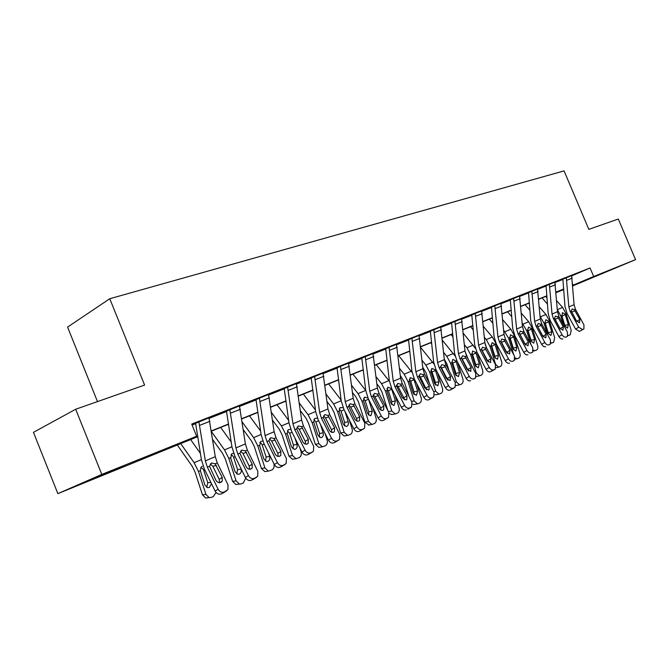 <?xml version="1.0" encoding="UTF-8"?>
<svg xmlns="http://www.w3.org/2000/svg" width="669" height="669" viewBox="0 0 669 669"><rect width="100%" height="100%" fill="white"/><g stroke="black" fill="none" stroke-linecap="round" stroke-linejoin="round"><path stroke-width="1" d="M124.309 465.808L96.294 477.449L124.309 465.808M606.089 271.79L582.992 281.448L606.089 271.79M97.482 401.601L67.577 327.099L109.766 298.734L564.067 170.888L588.829 229.358L618.298 219.031L635.55 259.639L572.773 285.906M563.766 289.535L556.064 292.646M197.832 436.64L57.869 493.638L101.788 474.421L196.644 436.247L177.109 444.718L197.79 436.389M101.788 474.421L75.681 409.244L33.45 432.35L57.869 493.638M571.727 275.887L590.066 267.976L191.71 424.071L196.644 436.247M192.112 425.049L195.741 423.619M209.138 418.359L226.632 411.485M239.611 406.392L256.135 399.903M268.721 394.961L284.333 388.831M296.543 384.039L311.319 378.236M323.177 373.578L337.159 368.084M348.683 363.56L361.929 358.358M373.143 353.951L385.704 349.026M396.617 344.736L408.533 340.061M419.154 335.888L430.468 331.448M440.821 327.375L451.567 323.16M461.669 319.197L471.879 315.183M481.73 311.319L491.439 307.506M501.056 303.726L510.296 300.097M519.688 296.409L528.477 292.955M537.659 289.351L546.029 286.064M555.002 282.544L562.98 279.408M571.61 275.603L562.888 279.165M555.404 281.967L545.386 286.031L545.937 285.814L546.13 286.575L548.179 313.627L550.261 320.635L558.891 336.574L562.085 334.717C563.306 336.666 564.628 337.444 566.049 337.051L567.421 336.39L567.488 332.284L558.858 316.395L557.469 311.737L554.852 282.176L555.404 281.967M537.516 289L527.808 292.93L528.385 292.704L528.585 293.482L530.768 320.961L532.9 328.094L541.647 344.334L544.842 342.461C546.088 344.443 547.443 345.237 548.906 344.828L550.344 344.125L550.436 339.944L541.689 323.763L540.276 319.021L537.508 288.983M520.122 295.807L509.602 300.072L510.196 299.837L510.397 300.632L512.73 328.563L514.904 335.821L523.777 352.362L526.98 350.481C528.242 352.504 529.631 353.307 531.153 352.881L532.658 352.137L532.775 347.88L523.911 331.389L522.464 326.564L519.545 296.074L520.122 295.807M501.507 303.107L490.728 307.481L491.339 307.238L491.548 308.041L494.04 336.44L496.264 343.824L505.254 360.691L508.457 358.801C509.736 360.867 511.166 361.67 512.738 361.227L514.319 360.44L514.461 356.1L505.48 339.292L504.008 334.383L500.905 303.341L501.507 303.107M481.571 310.926L471.779 314.915M462.162 318.536L450.806 323.144L451.466 322.884L451.684 323.721L454.527 353.098L456.843 360.75L466.092 378.303L469.295 376.396C470.616 378.537 472.13 379.365 473.819 378.871L475.567 377.993L475.768 373.486L466.527 356L464.988 350.907L461.526 318.837L462.162 318.536M440.662 326.974L430.368 331.172M419.706 335.194L407.705 340.061L408.425 339.777L408.65 340.638L411.895 371.061L414.32 379.014L423.828 397.302L427.023 395.379C428.394 397.612 429.991 398.456 431.814 397.913L433.78 396.909L434.022 392.235L424.514 374.021L422.908 368.736L419.011 335.512L419.706 335.194M397.185 344.025L384.851 349.026L385.595 348.733L385.829 349.619L389.291 380.586L391.783 388.697L401.425 407.371L404.603 405.447C406.008 407.722 407.647 408.583 409.537 408.015L411.627 406.936L411.887 402.178L402.245 383.571L400.597 378.177L396.449 344.318L397.185 344.025M372.984 353.558L361.82 358.066M348.524 363.15L337.042 367.783M323.002 373.126L311.202 377.926M296.367 383.58L284.216 388.513M268.537 394.493L256.018 399.585M239.418 405.916L226.515 411.159M208.945 417.866L195.616 423.285M75.681 409.244L144.604 385.076L109.766 298.734M590.066 267.976L593.671 276.489L635.55 259.639M572.731 285.345L593.671 276.489M211.371 430.92L228.547 423.995M241.718 418.685L257.933 412.163M270.711 407.011L286.014 400.848M298.433 395.847L312.891 390.019M324.967 385.16L338.639 379.649M350.38 374.916L363.326 369.706M374.749 365.098L387.008 360.165M398.139 355.674L409.754 350.999M420.609 346.626L431.622 342.194M442.201 337.929L452.654 333.722M462.973 329.558L472.891 325.56M482.976 321.505L492.392 317.708M502.243 313.744L511.191 310.132M520.817 306.26L529.321 302.831M538.729 299.043L546.824 295.782M556.023 292.077L563.733 288.975M556.048 292.412L563.741 289.159L556.039 292.261M546.841 295.974L538.746 299.235M529.338 303.024L520.825 306.452M511.216 310.374L502.26 313.937M492.409 317.909L482.993 321.705M472.916 325.77L462.99 329.767M452.67 333.923L442.217 338.138M431.639 342.403L420.625 346.835M409.779 351.208L398.164 355.891M387.033 360.382L374.774 365.316M363.351 369.924L350.405 375.142M338.665 379.875L324.992 385.386M312.925 390.244L298.466 396.073M286.048 401.082L270.744 407.245M257.966 412.397L241.76 418.928M228.589 424.238L211.404 431.162M572.639 284.016L573.132 285.186M566.3 277.685L571.627 275.636L574.086 304.704L575.44 309.287L583.953 324.891L583.92 328.914L579.421 331.389L583.644 329.073M562.88 279.149L564.987 306.536L567.036 313.427L575.557 329.081L578.735 327.233L582.607 329.549M566.317 277.719L568.826 306.929L570.189 311.537L578.735 327.233M579.421 331.389L575.557 329.081M574.311 309.764L579.839 319.473L579.58 322.809L576.494 320.953L571.326 311.052L572.187 308.927L574.311 309.764L575.44 309.287M542.057 297.897L547.451 304.044M556.667 300.724L562.587 307.447L557.319 309.672L560.798 315.935L563.674 325.276M545.678 296.442L546.991 297.931M562.587 307.447L566.058 313.677L571.217 330.427L570.205 334.843L567.981 335.595M568.357 324.599L567.538 328.119L565.004 326.079L561.91 316.052L562.428 312.649L565.088 314.096L565.28 314.606L561.977 316.178L564.812 325.377L568.357 324.599L565.28 314.606M568.048 335.353L568.834 335.412M564.92 325.811L564.812 325.377M549.358 284.333L552.025 314.045L553.422 318.728L562.085 334.717M566.049 337.051L567.128 336.566M562.855 338.907C561.433 339.3 560.112 338.522 558.891 336.574M560.288 329.014L554.752 318.804M557.695 316.897L563.29 326.781L562.997 330.193L559.828 328.312L554.601 318.227L555.504 316.052L557.695 316.897L558.858 316.395M531.813 291.216L534.64 321.413L536.061 326.179L544.842 342.461M548.906 344.828L550.027 344.318M545.703 346.684C544.24 347.102 542.885 346.316 541.647 344.334M543.287 336.917L537.491 326.121M540.485 324.281L546.163 334.341L545.829 337.828L542.576 335.93L537.282 325.652L538.194 323.453L540.485 324.281L541.689 323.763M525.098 304.729L529.915 310.282M540.067 316.295L544.006 323.144L547.551 334.6M528.727 303.274L529.422 304.069M539.339 306.912L545.937 314.463L549.45 320.811L554.71 337.837L553.648 342.344L550.955 343.205M551.774 331.916L550.922 335.512L548.304 333.455L545.018 322.709L545.862 319.707L548.446 321.237L548.639 321.764L545.327 323.336L548.212 332.685L551.774 331.916L548.639 321.764M551.055 342.72L552.209 342.938M548.413 333.756L548.212 332.685M545.327 323.336L544.992 322.533M507.554 311.804L511.743 316.68M522.188 323.102L526.628 330.603L530.893 344.393M521.385 313.268L528.702 321.73L532.265 328.186L537.625 345.513C538.169 347.746 537.792 349.277 536.505 350.104L533.31 351.074M534.623 339.492L533.72 343.164L531.027 341.081L527.674 330.152L528.56 327.082L531.219 328.63L531.42 329.165L528.1 330.745L531.044 340.262L534.623 339.492L531.42 329.165M533.419 350.23L535.008 350.732M531.253 341.667L531.044 340.262M528.1 330.745L527.607 329.675M519.537 296.033L513.65 298.382L516.619 329.039L518.074 333.89L526.98 350.481M531.153 352.881L532.307 352.354M527.941 354.746C526.419 355.18 525.031 354.386 523.777 352.362M525.608 345.012L519.662 333.772M522.656 331.924L528.418 342.177L528.042 345.748L524.705 343.824L519.336 333.346L520.298 331.088L522.656 331.924L523.911 331.389M494.784 305.741L497.945 336.95L499.434 341.884L508.457 358.801M512.738 361.227L513.943 360.683M509.527 363.108C507.955 363.551 506.533 362.749 505.254 360.691M507.269 353.366L501.198 341.708M504.183 339.852L510.029 350.297L509.602 353.951L506.174 352.003L500.738 341.324L501.8 338.991L504.183 339.852L505.48 339.292M475.224 313.418L481.588 310.96L484.858 342.495L486.363 347.487L495.478 364.63L495.303 369.054L490.427 371.772L494.884 369.321M471.77 314.89L474.647 344.61L476.922 352.128L486.037 369.33L489.24 367.432C490.544 369.539 492.008 370.35 493.638 369.882M475.241 313.452L478.569 345.154L480.091 350.18L489.24 367.432M488.228 361.996L481.412 349.185M490.427 371.772C488.805 372.24 487.333 371.429 486.037 369.33M485.017 348.064L490.954 358.726L490.469 362.456L486.957 360.491L481.446 349.603L482.516 347.228L485.017 348.064L486.363 347.487M489.382 319.13L492.877 323.244M503.64 330.118L508.624 338.33L513.7 354.679M502.754 319.782L510.857 329.248L514.461 335.83L519.938 353.449C520.482 355.724 520.089 357.288 518.759 358.149L515.03 359.228M516.853 347.345L515.908 351.091L513.131 348.984L509.853 338.439L510.455 334.826L513.382 336.29L513.591 336.833L510.263 338.414L513.265 348.097L516.853 347.345L513.591 336.833M515.046 357.798L517.179 358.801M513.466 349.778L513.265 348.097M510.263 338.414L509.636 337.151M470.558 326.715L473.301 329.976M485.176 344.393L486.681 348.089M484.398 337.343L486.296 339.593L489.967 346.341L495.595 364.379L498.706 367.164L500.37 366.478C501.75 365.6 502.168 363.995 501.608 361.678L496.022 343.741L491.782 346.366L494.851 356.209L498.447 355.473L495.11 344.769M483.419 326.464L492.367 337.042L496.022 343.741M498.447 355.473L497.443 359.303L494.583 357.179L491.096 345.856L492.083 342.645L494.901 344.226M495.018 358.149L494.851 356.209M491.782 346.366L491.138 345.079M451.04 334.584L452.955 336.883M465.055 351.476L468.2 359.161M464.411 344.778L466.903 347.771L470.625 354.645L476.361 373.018L479.548 375.827L481.304 375.117C482.734 374.205 483.169 372.574 482.6 370.216L477.005 352.295M463.333 333.321L475.366 348.332M479.355 363.903L478.31 367.816L475.358 365.667L471.938 354.737L472.598 350.982L475.743 352.454L475.952 353.006L472.623 354.603L475.759 364.63L479.355 363.903L475.952 353.006M475.893 366.796L475.759 364.63M472.623 354.603L471.963 353.299M430.803 342.737L431.798 343.958M444.308 359.186L446.951 364.02L449.1 370.877M443.639 352.438L446.775 356.251L450.546 363.267L456.417 381.974L459.662 384.826L461.518 384.081C463.007 383.136 463.466 381.464 462.889 379.064L457.596 362.18M442.443 340.345L455.004 355.891M459.553 372.65L458.449 376.655L455.397 374.481L451.759 362.749L452.863 359.378L455.857 360.984L456.074 361.553L452.746 363.15L455.949 373.361L459.553 372.65L456.074 361.553M456.041 375.744L455.949 373.361M452.746 363.15L452.068 361.82M422.741 367.189L426.094 372.951L429.347 383.278M422.03 360.323L425.877 365.057L429.699 372.215L435.695 391.273L439.006 394.166L440.98 393.389C442.527 392.419 443.012 390.704 442.418 388.254L437.484 372.558M420.701 347.546L433.93 363.936M438.998 381.723L437.835 385.829L434.683 383.63L431.112 372.29L431.839 368.385L435.218 369.848L435.444 370.425L432.115 372.023L435.385 382.425L438.998 381.723L435.444 370.425M435.67 394.777L434.649 394.785M435.419 385.026L435.385 382.425M432.115 372.023L430.903 370.166M400.296 375.426L404.436 382.233L408.926 396.458M399.535 368.443L404.16 374.205L408.031 381.514L414.17 400.94L417.54 403.875L419.639 403.056C421.253 402.052 421.754 400.296 421.161 397.804L416.636 383.462M398.682 355.682L412.079 372.39M417.632 391.156L416.411 395.354L413.149 393.138L409.495 381.581L410.256 377.6L413.768 379.055L414.002 379.641L410.674 381.246L414.019 391.842L417.632 391.156L414.002 379.641M414.27 404.461L412.497 404.193M413.994 394.651L414.019 391.842M410.674 381.246L409.319 379.273M376.906 383.897L379.298 386.925L381.907 391.892L387.803 410.49M376.095 376.798L381.573 383.722L385.503 391.189L391.775 410.992L395.212 413.969L397.445 413.108C399.125 412.071 399.661 410.273 399.05 407.73L395.003 394.944M376.262 364.722L389.375 381.238M395.421 400.965L394.133 405.263L393.556 405.422L390.755 403.031L387.025 391.24L387.811 387.184L391.474 388.63L391.708 389.224L388.396 390.83L391.817 401.634L395.421 400.965L391.708 389.224M392.026 414.521L389.266 413.559M391.708 404.653L391.817 401.634M388.396 390.83L386.874 388.748M352.504 392.611L355.816 396.868L358.467 401.935L364.864 422.064L368.477 421.453L371.956 424.472L374.356 423.569C376.103 422.49 376.664 420.65 376.045 418.058L372.549 407.053M351.635 385.377L358.066 393.631L362.054 401.258L368.477 421.453M352.948 374.122L365.751 390.479M368.51 415.048L368.711 411.82L372.315 411.176L370.952 415.583L370.3 415.742L367.457 413.317L363.476 400.647L364.446 397.16L367.858 397.93M368.477 399.1L365.207 400.798L368.711 411.82M372.315 411.176L368.51 399.201M368.887 424.982L364.864 422.064M365.207 400.798L363.526 398.624M327.032 401.559L331.364 407.22L334.048 412.397L340.605 432.935L344.209 432.35L347.713 435.419L350.305 434.465C352.128 433.345 352.73 431.463 352.095 428.812L349.243 419.856M326.104 394.2L333.58 403.942L337.628 411.744L344.209 432.35M328.663 383.906L341.148 400.079M344.351 425.869L344.652 422.423L348.248 421.805C348.75 423.929 348.273 425.434 346.81 426.32L346.057 426.496L343.189 424.037L339.108 411.109L340.103 407.555L343.138 407.747M348.248 421.805L344.911 411.36M344.803 435.879L344.109 435.987L340.605 432.935M344.083 409.721L341.065 411.184L344.652 422.423M341.065 411.184L339.208 408.91M300.398 410.749L305.875 418.008L308.593 423.31L315.316 444.266L318.904 443.706L322.425 446.817L325.243 445.822C327.149 444.659 327.777 442.727 327.133 440.018L325.025 433.428M299.411 403.248L308.058 414.696L312.164 422.674L318.904 443.706M303.366 394.1L315.467 410.03M319.172 437.133L319.581 433.47L323.16 432.876C323.679 435.051 323.169 436.598 321.638 437.518L320.777 437.71L317.884 435.21L313.711 422.014L314.723 418.401L317.441 418.234M323.16 432.876L320.418 424.313M319.707 447.235L318.837 447.36L315.316 444.266M318.586 420.692L315.902 422.005L319.581 433.47M315.902 422.005L313.861 419.647M272.534 420.157L279.282 429.264L282.042 434.691L288.941 456.091L292.504 455.564L296.016 458.708L299.093 457.671C301.083 456.467 301.744 454.477 301.092 451.709L299.854 447.854M271.472 412.514L281.432 425.919L285.588 434.081L292.504 455.564M276.991 404.728L288.648 420.333M292.888 448.882L293.432 445.002L296.994 444.433C297.521 446.649 296.986 448.238 295.389 449.192L294.377 449.401L291.483 446.867L287.202 433.387L288.222 429.732L290.689 429.306M296.994 444.433L294.945 438.053M293.557 459.068L292.437 459.227L288.941 456.091M291.985 432.149L289.66 433.286L293.432 445.002M289.66 433.286L287.427 430.853M243.332 429.774L251.519 441.013L254.32 446.574L261.387 468.434L264.932 467.94L268.386 471.118L271.79 470.039C273.872 468.785 274.574 466.745 273.905 463.918L273.68 463.232M242.203 421.988L253.618 437.635L257.841 445.997L264.932 467.94M249.453 415.825L260.592 431.003M265.442 461.142L266.128 457.036L269.674 456.501C270.209 458.767 269.64 460.397 267.976 461.393L266.78 461.602L263.921 459.043L259.697 445.98L260.542 441.582L262.775 440.955M269.674 456.501L268.428 452.654M266.279 471.402L264.832 471.603L261.387 468.434M264.196 444.124L262.265 445.069L266.128 457.036M262.265 445.069L261.403 443.53L259.823 442.56M212.692 439.583L222.493 453.306L225.336 458.993L232.595 481.337L236.115 480.877L239.443 484.08L241.384 483.821L243.257 482.968L245.774 478.159M211.479 431.647L224.541 449.886L228.831 458.449L236.115 480.877M220.695 427.424L231.231 442.05M236.751 473.953L237.604 469.605L241.116 469.111C241.668 471.428 241.066 473.108 239.318 474.137L237.888 474.354L235.103 471.77L230.763 458.416L231.574 453.992L233.606 453.197M241.116 469.111L240.832 468.233M237.813 484.281L235.923 484.515L232.595 481.337M235.128 456.651L233.632 457.387L237.604 469.605M233.632 457.387L232.745 455.815L230.972 454.803M177.26 444.927L192.128 466.159L195.013 471.988L202.473 494.834L205.952 494.424L209.079 497.602L211.437 497.385L213.403 496.498L216.028 492.476M180.672 443.547L194.119 462.705L198.467 471.486L205.952 494.424M190.606 439.541L200.449 453.473M211.479 483.637L209.338 487.475L207.582 487.668L204.948 485.084L200.315 470.692L201.227 467.029L202.264 466.293M207.95 497.786L205.592 498.004L202.473 494.834M206.721 487.341L207.766 482.759L210.852 482.357M204.706 469.755L203.685 470.265L207.766 482.759M203.685 470.265L202.774 468.66L200.792 467.614M461.51 318.795L454.928 321.421L458.457 353.675L460.013 358.793L469.295 376.396M468.451 370.944L461.401 357.597M473.819 378.871L475.107 378.286M470.608 380.77C468.919 381.263 467.414 380.435 466.092 378.303M465.131 356.602L471.152 367.465L470.616 371.295L467.004 369.305L461.426 358.191L462.547 355.757L465.131 356.602L466.527 356M433.813 329.658L440.679 327.016L444.35 359.646L445.93 364.839L455.296 382.676L455.071 387.276L450.011 390.111L454.569 387.602M430.351 331.138L433.621 361.904L435.996 369.706L445.37 387.619L448.565 385.704C449.919 387.886 451.466 388.722 453.222 388.212M433.83 329.7L437.568 362.523L439.157 367.741L448.565 385.704M447.904 380.218L440.62 366.344M450.011 390.111C448.263 390.629 446.716 389.801 445.37 387.619M444.475 365.458L450.588 376.547L449.994 380.469L446.273 378.453L440.62 367.114L441.808 364.613L444.475 365.458L445.93 364.839M418.995 335.47L411.887 338.305L415.85 371.721L417.473 377.04L427.023 395.379M426.538 389.843L420.4 377.099L419.037 375.443M431.814 397.913L428.612 399.828L433.211 397.286M428.612 399.828C426.797 400.371 425.2 399.527 423.828 397.302M430.426 398.941L430.008 399.192M423.009 374.665L429.214 385.988L429.046 389.684L428.553 390.01L424.723 387.97L419.003 376.388L420.249 373.82L423.009 374.665L424.514 374.021M389.032 347.228L393.255 381.288L394.919 386.715L404.603 405.447M404.302 399.836L403.808 397.746L398.088 386.699L396.583 384.926M409.537 408.015L407.806 409.269L410.992 407.354M406.351 409.93C404.461 410.498 402.822 409.645 401.425 407.371M408.257 408.993L407.806 409.269M400.681 384.24L406.978 395.805L406.802 399.56L406.25 399.928L402.312 397.863L396.508 386.03L397.821 383.404L400.681 384.24L402.245 383.571M372.976 353.525L377.375 388.02L379.064 393.514L388.848 412.522L388.572 417.356L383.17 420.45L387.861 417.841M361.812 358.032L365.759 390.504L368.31 398.774L378.094 417.866L381.263 415.934C382.685 418.259 384.382 419.129 386.348 418.526M365.249 356.56L369.731 391.256L371.437 396.784L381.263 415.934M381.154 410.239L380.678 407.973L374.874 396.684L373.227 394.802M383.17 420.45C381.205 421.044 379.515 420.182 378.094 417.866M385.177 419.463L384.683 419.764M377.433 394.217L383.83 406.024L383.646 409.838L383.036 410.264C381.464 410.724 380.109 410.03 378.972 408.174L373.085 396.081L374.573 393.33L377.433 394.217L379.064 393.514M348.516 363.116L353.182 398.264L354.921 403.875L364.848 423.31L364.563 428.21L359.019 431.405L363.76 428.77M337.034 367.749L341.24 400.84L343.858 409.277L353.792 428.787L356.937 426.855C358.392 429.239 360.139 430.117 362.18 429.49M340.454 366.286L345.212 401.634L346.96 407.287L356.937 426.855M357.029 421.069L356.577 418.627L350.69 407.087L348.892 405.105M359.019 431.405C356.978 432.032 355.231 431.162 353.792 428.787M361.135 430.368L360.599 430.694M353.215 404.603L359.721 416.67L359.529 420.533L358.835 421.027C357.204 421.512 355.808 420.809 354.645 418.911L348.683 406.543L350.155 403.758L353.215 404.603L354.921 403.875M314.589 376.43L323.018 373.168L327.961 408.943L329.742 414.671L339.819 434.549L339.543 439.508L333.839 442.836L338.623 440.169M311.185 377.893L315.676 411.619L318.352 420.232L328.437 440.185L331.565 438.254C333.045 440.687 334.843 441.573 336.975 440.913M314.606 376.471L319.648 412.464L321.438 418.234L331.565 438.254M331.874 432.35L331.456 429.732L325.477 417.924L323.52 415.85M333.839 442.836C331.707 443.497 329.909 442.61 328.437 440.185M336.072 441.732L335.487 442.092M327.961 415.432L334.567 427.775L334.391 431.672L333.605 432.249C331.899 432.768 330.461 432.057 329.282 430.117L323.236 417.456L324.791 414.596L327.961 415.432L329.742 414.671M287.578 387.025L296.384 383.621L301.635 420.099L303.458 425.944L313.686 446.282L313.435 451.274L307.556 454.769L312.39 452.068M284.2 388.48L288.991 422.867L291.743 431.664L301.97 452.085L305.072 450.153C306.578 452.637 308.442 453.54 310.667 452.846M287.595 387.067L292.955 423.77L294.795 429.657L305.072 450.153M305.608 444.124L305.231 441.323L299.168 429.247L297.053 427.073M307.556 454.769C305.332 455.455 303.475 454.569 301.97 452.085M309.914 453.59L309.27 453.983M301.602 426.738L308.325 439.366L308.166 443.279L307.272 443.973C305.49 444.509 304.002 443.79 302.798 441.808L296.676 428.854L298.315 425.902L301.602 426.738L303.458 425.944M259.346 398.097L268.553 394.543L274.139 431.739L276.013 437.718L286.399 458.541L286.181 463.542L280.094 467.23L284.969 464.495M256.001 399.544L261.111 434.616L263.937 443.606L274.323 464.52L277.392 462.588C278.923 465.131 280.855 466.042 283.171 465.315M259.363 398.147L265.066 435.586L266.956 441.599L277.392 462.588M278.17 456.409L277.844 453.431L271.689 441.063L269.406 438.805M280.094 467.23C277.777 467.957 275.854 467.054 274.323 464.52M282.594 465.975L281.892 466.41M274.073 438.546L280.905 451.475L280.788 455.372L279.751 456.216C277.894 456.785 276.356 456.057 275.126 454.025L268.921 440.762L270.661 437.71L274.073 438.546L276.013 437.718M229.81 409.687L239.443 405.958L245.389 443.915L247.313 450.028L257.858 471.361L257.716 476.311L251.377 480.258L256.302 477.499M226.49 411.117L231.951 446.9L234.861 456.091L245.406 477.524L248.433 475.592C249.997 478.201 251.996 479.121 254.421 478.352M229.827 409.729L235.898 447.937L237.838 454.092L248.433 475.592M249.478 469.253L249.211 466.092L242.956 453.423L240.497 451.073M251.377 480.258C248.952 481.028 246.961 480.116 245.406 477.524M254.036 478.92L253.258 479.405M245.289 450.898L252.23 464.135L252.18 467.982L250.967 469.019C249.027 469.621 247.438 468.885 246.184 466.803L239.895 453.206L241.735 450.07L245.289 450.898L247.313 450.028M198.869 421.821L208.962 417.916L215.293 456.668L217.274 462.906L227.987 484.782L227.953 489.599L221.314 493.906L226.281 491.105M195.599 423.234L201.428 459.77L204.421 469.161L215.125 491.13L218.111 489.215C219.708 491.882 221.774 492.81 224.307 491.999M198.885 421.871L205.35 460.874L207.348 467.163L218.111 489.215M219.44 482.684L219.24 479.339L212.893 466.352L210.25 463.926M221.314 493.906C218.78 494.717 216.723 493.789 215.125 491.13M224.14 492.468L223.279 493.011M215.15 463.818L222.217 477.39L222.25 481.111L220.837 482.424C218.805 483.06 217.157 482.316 215.878 480.183L209.506 466.243L211.463 462.998L215.15 463.818L217.274 462.906M570.189 311.537L571.326 311.052M568.826 306.929L574.086 304.704M566.927 280.236L572.229 278.145M576.711 321.312L579.839 319.473M575.156 310.893L571.652 312.055M566.058 313.677L565.088 314.096M561.776 315.517L560.798 315.935M549.374 284.367L554.869 282.218M553.422 318.728L554.601 318.227M552.025 314.045L557.469 311.737M550.002 286.926L555.487 284.76M560.12 328.655L563.29 326.781M558.548 318.034L554.994 319.213M531.83 291.249L537.525 289.016M536.061 326.179L537.282 325.652M534.64 321.413L540.276 319.021M532.465 293.85L538.152 291.609M542.985 336.231L546.163 334.341M541.355 325.435L537.792 326.614M549.45 320.811L548.446 321.237M545.937 314.463L540.477 316.763M545.018 322.709L544.006 323.144M532.265 328.186L531.219 328.63M528.702 321.73L523.049 324.105M527.674 330.152L526.628 330.603M518.074 333.89L519.336 333.346M516.619 329.039L522.464 326.564M514.302 301.033L520.198 298.7M525.232 344.075L528.418 342.177M523.543 333.103L519.972 334.274M494.801 305.783L500.914 303.383M499.434 341.884L500.738 341.324M497.945 336.95L504.008 334.383M495.47 308.476L501.583 306.059M506.843 352.203L510.029 350.297M505.087 341.048L501.507 342.219M480.091 350.18L481.446 349.603M478.569 345.154L484.858 342.495M475.927 316.194L482.274 313.686M487.76 360.641L490.954 358.726M485.945 349.293L482.357 350.456M514.461 335.83L513.382 336.29M510.857 329.248L505.003 331.715M509.711 337.87L508.624 338.33M492.367 337.042L486.296 339.593M491.096 345.856L489.967 346.341M475.6 373.168L476.361 373.018M476.838 351.978L475.743 352.454M473.192 345.12L466.903 347.771M471.796 354.144L470.625 354.645M455.062 382.233L456.417 381.974M456.768 360.599L455.857 360.984M453.306 353.5L446.775 356.251M451.759 362.749L450.546 363.267M433.713 391.641L435.695 391.273M435.912 369.547L435.218 369.848M432.659 362.197L425.877 365.057M430.961 371.671L429.699 372.215M411.502 401.425L414.17 400.94M414.236 378.855L413.768 379.055M411.209 371.236L404.16 374.205M409.344 380.954L408.031 381.514M388.371 411.586L391.775 410.992M388.906 380.628L381.573 383.722M386.866 390.604L385.503 391.189M365.7 390.412L358.066 393.631M363.476 400.647L362.054 401.258M341.223 400.723L333.58 403.942M339.108 411.109L337.628 411.744M315.659 411.494L308.058 414.696M313.711 422.014L312.164 422.674M288.975 422.741L281.432 425.919M287.202 433.387L285.588 434.081M261.086 434.49L253.618 437.635M259.522 445.27L257.841 445.997M231.934 446.775L224.541 449.886M230.588 457.696L228.831 458.449M201.411 459.636L194.119 462.705M200.315 470.692L198.467 471.486M460.013 358.793L461.426 358.191M458.457 353.675L464.988 350.907M455.639 324.214L462.22 321.613M467.966 369.388L471.152 367.465M466.076 357.848L462.48 359.002M439.157 367.741L440.62 367.114M437.568 362.523L444.35 359.646M434.549 332.543L441.398 329.842M447.402 378.478L450.588 376.547M445.437 366.729L441.849 367.875M417.473 377.04L419.003 376.388M415.85 371.721L422.908 368.736M412.631 341.207L419.747 338.397M426.036 387.928L429.214 385.988M423.987 375.961L420.4 377.099M389.049 347.27L396.466 344.359M394.919 386.715L396.508 386.03M393.255 381.288L400.597 378.177M389.81 350.222L397.227 347.295M403.808 397.746L406.978 395.805M401.676 385.561L398.088 386.699M365.266 356.602L372.993 353.567M371.437 396.784L373.085 396.081M369.731 391.256L377.375 388.02M366.052 359.613L373.779 356.56M380.678 407.973L383.83 406.024M378.453 395.563L374.874 396.684M340.471 366.328L348.532 363.158M346.96 407.287L348.683 406.543M345.212 401.634L353.182 398.264M341.282 369.397L349.335 366.219M356.577 418.627L359.721 416.67M354.261 405.974L350.69 407.087M321.438 418.234L323.236 417.456M319.648 412.464L327.961 408.943M315.442 379.607L323.846 376.287M331.456 429.732L334.567 427.775M329.031 416.837L325.477 417.924M294.795 429.657L296.676 428.854M292.955 423.77L301.635 420.099M288.464 390.27L297.237 386.807M305.231 441.323L308.325 439.366M302.697 428.168L299.168 429.247M266.956 441.599L268.921 440.762M265.066 435.586L274.139 431.739M260.258 401.417L269.431 397.787M277.844 453.431L280.905 451.475M275.193 440.01L271.689 441.063M237.838 454.092L239.895 453.206M235.898 447.937L245.389 443.915M230.746 413.074L240.355 409.286M249.211 466.092L252.23 464.135M246.426 452.395L242.956 453.423M207.348 467.163L209.506 466.243M205.35 460.874L215.293 456.668M199.839 425.292L209.907 421.311M219.24 479.339L222.217 477.39M216.321 465.348L212.893 466.352M490.402 362.489L490.837 362.23M498.706 367.164L496.055 367.682M479.548 375.827L476.361 376.446M459.662 384.826L456.049 385.503M439.006 394.166L435.394 394.827M417.54 403.875L413.919 404.519M395.212 413.969L391.591 414.596M371.956 424.472L368.343 425.074M347.713 435.419L344.109 435.987M322.425 446.817L318.837 447.36M296.016 458.708L292.437 459.227M268.386 471.118L264.832 471.603M239.443 484.08L235.923 484.515M209.079 497.602L205.592 498.004M470.533 371.328L471.018 371.036M449.886 380.51L450.438 380.184M428.419 390.06L429.046 389.684M406.083 399.995L406.802 399.56M382.819 410.34L383.646 409.838M358.576 421.127L359.529 420.533M333.271 432.375L334.391 431.672M306.837 444.116L308.166 443.279M279.182 456.392L280.788 455.372M250.223 469.237L252.18 467.982M219.842 482.684L222.25 481.111"/></g></svg>
